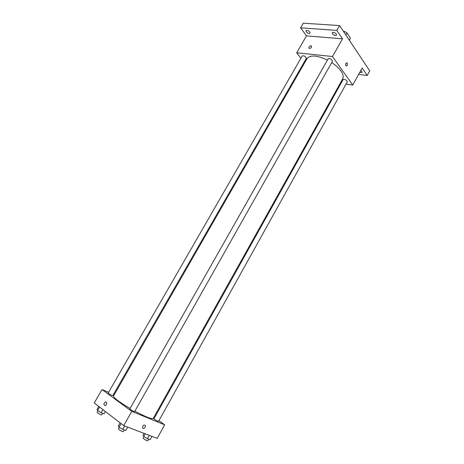 <?xml version="1.0" encoding="UTF-8"?>
<svg xmlns="http://www.w3.org/2000/svg" width="464" height="464" viewBox="0 0 464 464"><rect width="100%" height="100%" fill="white"/><g stroke="black" fill="none" stroke-linecap="round" stroke-linejoin="round"><path stroke-width="0.7" d="M343.424 31.343L344.363 31.413L347.037 32.956L350.448 38.106L349.363 40.269M349.288 40.159L350.448 38.106M345.866 35.02L347.037 32.956M343.952 32.144L344.363 31.413M300.904 58.249L296.722 52.774L306.489 35.873L300.62 27.823L303.311 23.2L339.578 25.572L369.744 70.876L367.233 75.446L358.66 74.391M300.62 27.823L336.823 30.415L339.578 25.572M336.823 30.415L342.49 38.814L332.479 56.521L352.762 85.051L362.198 67.999L367.233 75.446M347.356 65.436L346.005 65.946C345.309 63.922 345.721 62.884 347.246 62.826L347.356 65.436L346.005 65.946C345.309 63.922 345.721 62.884 347.246 62.826L347.356 65.436M360.737 70.644L361.891 71.671L362.065 72.546L359.722 72.477M304.523 62.982L304.053 62.362M309.853 32.062L310.097 33.153C309.047 33.773 307.754 33.315 306.223 31.784L305.973 30.682C307.023 30.061 308.316 30.52 309.853 32.062M336.336 34.081L336.539 35.165C335.397 35.856 334.034 35.397 332.444 33.785L332.236 32.689C333.378 31.999 334.747 32.463 336.336 34.081M306.489 35.873L342.49 38.814M134.85 411.168C145.632 416.887 151.751 419.328 153.195 418.505L342.757 78.781C344.381 74.269 340.704 68.846 331.725 62.512M327.456 60.047C317.051 55.251 310.248 54.764 307.046 58.58L113.483 396.036C113.587 397.799 119.115 401.946 130.059 408.471M296.722 52.774L332.479 56.521M352.762 85.051L346.028 84.129M340.959 83.433L340.216 83.329M306.356 58.342C305.643 56.393 304.274 55.587 302.244 55.924L108.176 393.014C109.521 394.22 111.064 395.084 112.804 395.606L306.356 58.342M347.298 81.838C346.544 79.924 345.152 79.164 343.116 79.553L153.938 418.754C155.278 419.978 156.815 420.854 158.537 421.382L347.298 81.838M332.468 61.196C331.737 59.16 330.304 58.348 328.181 58.766L129.839 408.859C129.508 409.167 134.537 412.009 134.624 411.568L332.468 61.196M311.048 45.791L311.286 45.843C312.023 47.212 311.344 48.088 309.25 48.471C308.45 47.287 309.053 46.394 311.048 45.791L311.286 45.843C312.023 47.212 311.35 48.088 309.25 48.471C308.456 47.287 309.053 46.394 311.048 45.797M108.582 392.312L102.016 389.54L131.782 411.388L164.685 424.821L158.926 420.691M154.593 417.583L153.961 417.13M114.243 394.707L113.5 394.394M102.016 389.54L94.256 402.967L123.737 425.621L131.782 411.388M123.737 425.621L157.186 438.37L164.685 424.821M145.174 427.17C144.095 428.603 143.202 428.852 142.489 427.901C142.831 425.384 143.811 424.577 145.429 425.482L145.174 427.17C144.095 428.603 143.202 428.846 142.489 427.901C142.831 425.384 143.811 424.577 145.429 425.482L145.174 427.17M106.314 402.027C107.109 403.471 106.697 404.666 105.084 405.6C103.426 404.683 103.594 403.442 105.589 401.865L106.314 402.027L105.589 401.865M105.084 405.6C103.431 404.683 103.6 403.442 105.589 401.87M98.757 406.429L97.017 409.451L97.602 410.472L101.152 412.658L104.075 413.789L105.38 411.516M97.602 410.472L99.574 407.056M101.152 412.658L102.898 409.613M102.677 413.25L101.761 414.851C101.622 415.361 96.732 412.624 97.104 412.252L97.985 410.71M144.031 433.353L142.953 435.284L143.805 436.456L147.419 438.671L150.139 439.692L151.977 436.38M143.805 436.456L145.273 433.828M147.419 438.671L149.269 435.348M148.666 439.141L147.767 440.759C147.639 441.264 142.784 438.486 143.144 438.109L143.997 436.572M120.118 422.837L118.332 425.987L119.068 427.153L122.786 429.444L125.727 430.546L127.658 427.112M119.068 427.153L121.092 423.586M122.786 429.444L124.735 425.998M124.224 429.983L123.291 431.648C123.14 432.193 118.082 429.328 118.471 428.922L119.37 427.338"/></g></svg>
